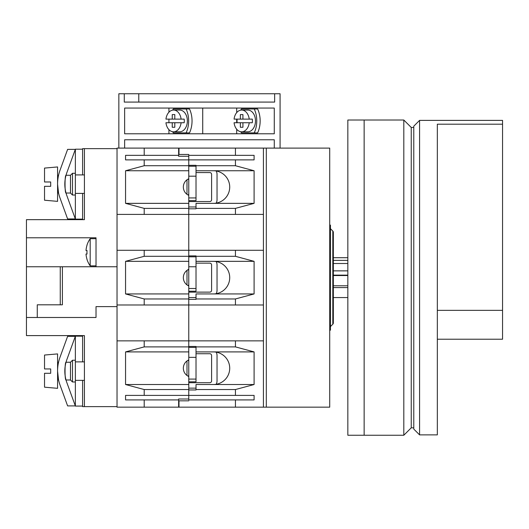 <?xml version="1.0" encoding="UTF-8"?>
<svg xmlns="http://www.w3.org/2000/svg" width="529" height="529" viewBox="0 0 529 529"><rect width="100%" height="100%" fill="white"/><g stroke="black" fill="none" stroke-linecap="round" stroke-linejoin="round"><path stroke-width="0.79" d="M57.575 379.994L58.554 379.994L57.575 371.193L57.575 388.326L44.529 387.182L44.529 373.289L50.691 373.289L50.691 368.944L50.691 373.289M57.575 353.908L44.529 355.045L57.575 353.908L57.575 371.193M57.575 193.032L58.554 193.032L57.575 184.231L57.575 201.364L44.529 200.22L44.529 186.327L50.691 186.327L50.691 181.983L50.691 186.327M50.691 181.983L44.529 181.983L44.529 168.083L57.575 166.946L57.575 184.231M65.973 379.822L66.019 379.994C64.71 380.543 64.71 361.684 66.019 362.239L70.483 362.239L72.48 360.242L75.363 360.242M66.019 379.994L70.483 379.994L72.48 381.984L75.363 381.984M70.483 175.278L72.48 173.281L75.363 173.281L72.48 173.281L72.48 195.022L75.363 195.022L72.48 195.022L70.483 193.032L66.019 193.032C64.71 193.581 64.71 174.722 66.019 175.278L70.483 175.278L70.483 193.032M70.483 362.239L70.483 379.994L72.48 381.984L72.48 360.242M86.002 254.039L87.027 254.039L86.002 254.039A23.488 23.488 0 0 0 87.027 259.336L86.954 259.336A23.554 23.554 0 0 0 90.188 265.856L90.188 238.685L96.02 238.685M90.188 265.856L96.02 265.856M64.994 180.739L65.417 177.863L64.994 180.72M64.994 187.55L65.404 190.387L64.994 187.544M65.431 190.519L65.973 192.86L65.431 190.519M65.417 364.825L64.994 367.681L65.417 364.825M64.994 374.512L65.404 377.349L64.994 374.506M87.027 254.039A22.469 22.469 0 0 1 87.027 250.508L86.002 250.508A23.488 23.488 0 0 1 87.027 245.205L86.954 245.205A23.554 23.554 0 0 1 90.188 238.685M117.035 406.622L84.422 406.622L84.422 335.604L26.45 335.604L26.45 219.661L84.422 219.661L84.422 148.642L82.61 148.642L82.61 174.914M82.61 219.661L82.61 193.396M82.61 219.118L75.363 219.118L75.363 149.191L82.61 149.191M84.422 406.622L82.61 406.622L82.61 380.358M82.61 406.08L75.363 406.08L75.363 336.153L82.61 336.153M82.61 361.876L82.61 335.604M44.529 355.045L44.529 368.944L50.691 368.944M84.422 361.876L75.363 361.876L75.363 380.358L84.422 380.358M84.422 174.914L75.363 174.914L75.363 193.396L84.422 193.396M26.45 266.761L60.253 266.761L60.253 304.81L62.396 304.81L62.396 266.761L96.02 266.761L96.02 237.779L26.45 237.779M60.253 266.761L62.396 266.761M60.253 304.81L37.268 304.81L37.268 317.493M96.02 266.761L117.035 266.761M117.035 148.642L84.422 148.642M117.035 306.622L96.02 306.622L96.02 317.493L26.45 317.493M65.973 175.449A33.539 33.539 0 0 0 66.846 195.624L75.33 218.94L67.619 218.94L60.035 198.104A40.786 40.786 0 0 1 60.035 170.206L67.619 149.37L75.33 149.37L66.846 172.679A33.539 33.539 0 0 0 66.019 175.278M58.408 362.907L58.514 362.411M66.846 359.641A33.539 33.539 0 0 0 66.846 382.586L75.33 405.902L67.619 405.902L60.035 385.066A40.786 40.786 0 0 1 60.035 357.168L67.619 336.332L75.33 336.332L66.846 359.641A33.539 33.539 0 0 0 66.846 382.586M66.846 172.679A33.539 33.539 0 0 0 66.846 195.624M67.619 218.94L60.035 198.104M67.619 405.902L60.035 385.066M86.002 250.508L87.027 250.508M266.312 148.1L266.312 407.165L263.416 407.165L263.416 340.861L235.438 340.861L235.438 346.892L196.021 346.892L196.021 346.475L188.774 346.475L188.774 340.861L188.774 351.911L125.558 351.911L144.205 346.892L144.205 340.861L117.035 340.861L117.035 407.165L178.63 407.165L178.63 399.917L144.205 399.917L144.205 407.165M186.995 360.943L186.995 375.491M188.774 360.937L188.086 360.249M188.774 375.497L188.086 376.185M216.196 384.279A7.247 7.247 0 0 0 217.035 380.9L217.035 355.534A7.247 7.247 0 0 0 216.196 352.149M188.774 388.147L196.021 388.147M188.774 382.712L209.788 382.712A1.812 1.812 0 0 0 211.6 380.9L211.6 355.534A1.812 1.812 0 0 0 209.788 353.722L196.021 353.722M332.814 231.061L332.814 324.204A1.812 1.812 0 0 0 333.343 322.928L333.343 232.343A1.812 1.812 0 0 0 332.814 231.061L330.446 228.693M332.814 324.204L330.446 326.572M329.719 330.175L330.446 330.175L330.446 225.096L329.719 225.096M144.205 155.347L178.63 155.347L178.63 156.253L188.774 156.253L188.774 159.877L125.558 159.877L125.558 155.347L144.205 155.347L144.205 148.1L117.035 148.1L117.035 340.861M188.774 381.806L196.021 381.806L196.021 347.381L188.774 347.381L188.774 399.011L178.63 399.011L178.63 399.917M196.021 357.346L188.774 357.346L188.774 359.912A9.059 9.059 0 0 0 188.774 376.516M188.774 200.636L196.021 200.636L196.021 166.218L188.774 166.218L188.774 178.749A9.059 9.059 0 0 0 188.774 195.353L188.774 261.333L125.558 261.333L144.205 256.307L144.205 250.277L117.035 250.277M188.774 291.221L196.021 291.221L196.021 256.803L188.774 256.803L188.774 269.334A9.059 9.059 0 0 0 188.774 285.938L188.774 340.861L144.205 340.861M144.205 399.917L125.558 399.917L125.558 395.394L144.205 395.394L144.205 389.542L125.558 384.523L125.558 351.911M178.63 155.347L178.63 148.1L235.438 148.1L235.438 155.347L254.092 155.347L254.092 159.877L188.774 159.877L188.774 170.748L125.558 170.748L144.205 165.729L144.205 159.877M117.035 214.41L144.205 214.41L144.205 208.38L125.558 203.354L125.558 170.748M117.035 304.988L144.205 304.988L144.205 298.958L125.558 293.939L125.558 261.333M144.205 148.1L178.63 148.1M188.774 165.729L144.205 165.729M188.774 208.38L144.205 208.38M235.438 159.877L235.438 165.729L254.092 170.748L254.092 203.354L235.438 208.38L235.438 214.41L263.416 214.41L263.416 250.277L188.774 250.277L188.774 214.41L144.205 214.41M235.438 250.277L235.438 256.307L196.021 256.307L196.021 255.897L188.774 255.897L188.774 250.277L144.205 250.277M188.774 256.307L144.205 256.307M188.774 298.958L144.205 298.958M235.438 340.861L188.774 340.861L188.774 304.988L144.205 304.988M188.774 346.892L144.205 346.892M188.774 389.542L144.205 389.542M235.438 346.892L254.092 351.911L254.092 384.523L235.438 389.542L235.438 395.394L254.092 395.394L254.092 399.917L188.774 399.917L188.774 395.394L144.205 395.394M188.774 384.523L125.558 384.523M188.774 293.939L125.558 293.939M188.774 203.354L125.558 203.354M241.647 110.058A10.871 7.684 -90 0 0 234.069 119.118L240.364 119.118L240.364 114.588L242.93 114.588L242.93 119.118L249.225 119.118A10.871 7.684 -90 0 0 241.647 110.058L247.797 110.058A10.871 7.684 90 0 1 255.481 120.929A10.871 7.684 90 0 1 247.797 131.8L241.647 131.8A10.871 7.684 -90 0 0 249.225 122.741L242.93 122.741L242.93 127.271L240.364 127.271L240.364 122.741L234.069 122.741A10.871 7.684 -90 0 0 241.647 131.8M249.225 122.741L252.3 122.741A10.871 7.684 -90 0 0 252.406 120.929A10.871 7.684 -90 0 0 252.3 119.118L249.225 119.118M237.144 119.118A10.871 7.684 -90 0 0 237.032 120.929A10.871 7.684 -90 0 0 237.144 122.741M240.867 110.111A21.742 15.374 90 0 1 241.363 108.967L254.231 108.967A21.742 15.374 90 0 1 254.231 132.885L241.363 132.885A21.742 15.374 90 0 1 240.867 131.741M173.525 110.058A10.871 7.684 -90 0 0 165.947 119.118L172.249 119.118L172.249 114.588L174.808 114.588L174.808 119.118L181.11 119.118A10.871 7.684 -90 0 0 173.525 110.058L179.675 110.058A10.871 7.684 90 0 1 187.365 120.929A10.871 7.684 90 0 1 179.675 131.8L173.525 131.8A10.871 7.684 -90 0 0 181.11 122.741L174.808 122.741L174.808 127.271L172.249 127.271L172.249 122.741L165.947 122.741A10.871 7.684 -90 0 0 173.525 131.8M181.11 122.741L184.185 122.741A10.871 7.684 -90 0 0 184.29 120.929A10.871 7.684 -90 0 0 184.185 119.118L181.11 119.118M169.022 119.118A10.871 7.684 -90 0 0 168.916 120.929A10.871 7.684 -90 0 0 169.022 122.741M172.745 110.111A21.742 15.374 90 0 1 173.241 108.967L186.109 108.967A21.742 15.374 90 0 1 186.109 132.885L173.241 132.885A21.742 15.374 90 0 1 172.745 131.741M124.282 93.752L274.644 93.752L274.644 102.084L124.282 102.084L124.282 93.752L118.846 93.752L118.846 148.1M124.639 148.1L124.639 139.768L274.28 139.768L274.28 148.1L280.079 148.1L280.079 93.752L274.644 93.752M236.694 108.061L236.694 112.617M236.694 119.118L236.694 122.741M236.694 129.235L236.694 133.791M202.726 108.061L202.726 133.791M168.936 108.061L168.936 112.214M168.936 119.118L168.936 120.162M168.936 121.696L168.936 122.741M168.936 129.645L168.936 133.791M274.28 108.061L124.639 108.061L124.639 133.791L274.28 133.791L274.28 108.061M235.438 148.1L274.28 148.1M138.77 93.752L138.77 102.084M186.109 108.967L189.508 108.967A21.742 15.374 90 0 1 189.508 132.885L186.109 132.885M254.231 108.967L257.623 108.967A21.742 15.374 90 0 1 257.623 132.885L254.231 132.885M242.93 119.118L240.364 119.118M242.93 114.588L240.364 114.588M242.93 127.271L240.364 127.271M242.93 122.741L240.364 122.741M174.808 119.118L172.249 119.118M174.808 114.588L172.249 114.588M174.808 127.271L172.249 127.271M174.808 122.741L172.249 122.741M186.995 179.781L186.995 194.322M188.774 179.774L188.086 179.086M188.774 194.335L188.086 195.022M216.196 203.116A7.247 7.247 0 0 0 217.035 199.731L217.035 174.372A7.247 7.247 0 0 0 216.196 170.986M188.774 206.978L196.021 206.978M188.774 201.542L209.788 201.542A1.812 1.812 0 0 0 211.6 199.731L211.6 174.372A1.812 1.812 0 0 0 209.788 172.56L196.021 172.56M186.995 270.365L186.995 284.906M188.774 270.352L188.086 269.664M188.774 284.913L188.086 285.6M216.196 293.701A7.247 7.247 0 0 0 217.035 290.315L217.035 264.95A7.247 7.247 0 0 0 216.196 261.571M188.774 297.562L196.021 297.562M188.774 292.127L209.788 292.127A1.812 1.812 0 0 0 211.6 290.315L211.6 264.95A1.812 1.812 0 0 0 209.788 263.144L196.021 263.144M196.021 379.088L188.774 379.088M333.343 270.868L347.837 270.868M333.343 232.343L333.343 257.709L347.837 257.709M333.343 287.597L347.837 287.597M347.837 260.374L333.343 260.374M333.343 275.549L347.837 275.549M333.343 285.786L347.837 285.786M333.343 263.515L347.837 263.515M419.576 434.884L419.576 120.381L413.777 126.18L413.777 429.085L419.576 434.884L437.331 434.884L437.331 416.045M419.576 120.381L502.55 120.381L502.55 124.196L437.331 124.196L437.331 434.884M502.55 124.196L502.55 339.228L437.331 339.228M502.55 310.344L437.331 310.344M188.774 178.749L188.774 195.353M196.021 176.183L188.774 176.183M196.021 197.925L188.774 197.925M235.438 256.307L254.092 261.333L254.092 293.939L213.412 293.939A16.306 16.306 0 0 0 229.718 277.632A16.306 16.306 0 0 0 213.412 261.333L196.021 261.333L196.021 256.307M254.092 203.354L213.412 203.354A16.306 16.306 0 0 0 229.718 187.054A16.306 16.306 0 0 0 213.412 170.748L196.021 170.748L196.021 165.312L188.774 165.312L188.774 155.169M254.092 384.523L213.412 384.523A16.306 16.306 0 0 0 229.718 368.217A16.306 16.306 0 0 0 213.412 351.911L196.021 351.911L196.021 346.892M254.092 293.939L235.438 298.958L196.021 298.958L196.021 299.374L188.774 299.374L188.774 304.988L263.416 304.988L263.416 340.861M235.438 208.38L196.021 208.38L196.021 208.79L188.774 208.79L188.774 214.41L235.438 214.41M235.438 389.542L196.021 389.542L196.021 389.959L188.774 389.959L188.774 395.394L235.438 395.394M235.438 165.729L196.021 165.729M235.438 298.958L235.438 304.988M196.021 389.542L196.021 384.523L213.412 384.523M254.092 351.911L213.412 351.911M196.021 298.958L196.021 293.939L213.412 293.939M254.092 261.333L213.412 261.333M196.021 208.38L196.021 203.354L213.412 203.354M254.092 170.748L213.412 170.748M235.438 155.347L188.774 155.347M178.987 148.1L178.987 154.442L188.774 154.442M263.416 148.1L263.416 214.41M263.416 250.277L263.416 304.988M188.774 400.823L178.987 400.823L178.987 407.165L263.416 407.165M235.438 399.917L235.438 407.165M178.63 154.442L178.987 154.442M178.987 407.165L178.63 407.165M178.987 400.823L178.63 400.823M188.774 269.334L188.774 285.938M196.021 266.761L188.774 266.761M196.021 288.503L188.774 288.503M364.137 435.248L403.812 435.248L403.812 120.023L364.137 120.023L364.137 435.248L347.837 435.248L347.837 120.023L364.137 120.023M403.812 120.023L411.245 127.449L411.245 427.822L403.812 435.248M411.245 427.822L413.777 427.822M411.245 127.449L413.777 127.449M266.312 148.107L329.719 148.107L329.719 407.165L266.312 407.165M333.343 275.14L347.837 275.14M57.575 175.278L58.554 175.278M57.575 362.239L58.554 362.239M333.343 322.928L333.343 297.562L347.837 297.562"/></g></svg>

